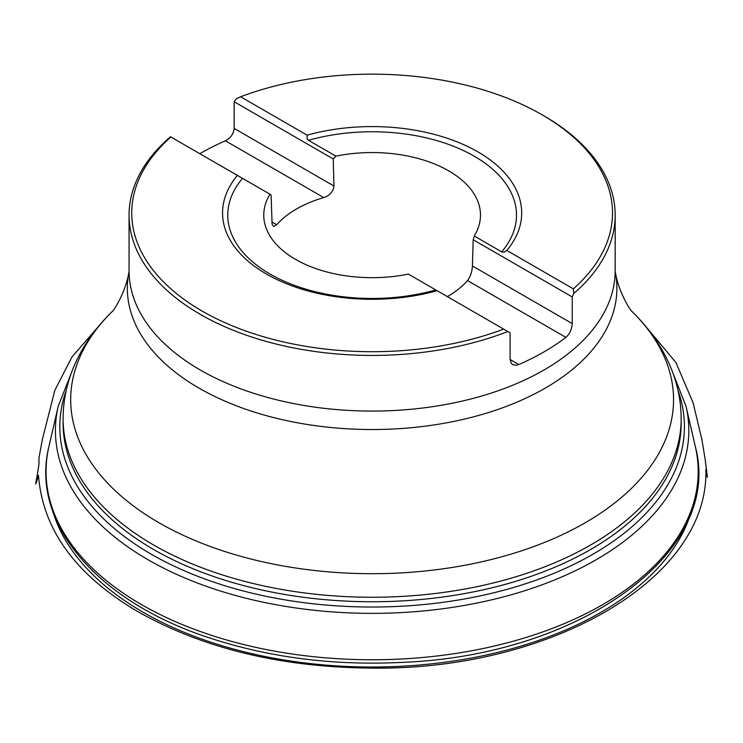 <?xml version="1.0" encoding="UTF-8"?>
<svg xmlns="http://www.w3.org/2000/svg" width="743" height="743" viewBox="0 0 743 743"><rect width="100%" height="100%" fill="white"/><g stroke="black" fill="none" stroke-linecap="round" stroke-linejoin="round"><path stroke-width="1.11" d="M437.125 290.708L408.325 274.083A108.357 62.561 180 0 1 263.784 216.436A108.357 62.561 180 0 1 269.988 194.211L170.899 137.009A240.388 138.783 0 0 0 202.142 311.066A240.388 138.783 0 0 0 503.633 329.103L437.125 290.708A149.575 86.355 180 0 1 243.277 256.79A149.575 86.355 180 0 1 237.416 175.404M333.226 158.956L335.92 156.151A108.357 62.561 180 0 1 480.461 216.436A108.357 62.561 180 0 1 474.257 236.014L473.18 239.748L472.418 265.966L572.231 323.595L572.231 296.94L573.763 293.466L573.345 288.86A240.388 138.783 0 0 0 542.102 114.803A240.388 138.783 0 0 0 240.611 96.757L236.413 98.698L234.166 101.763L333.226 158.956L333.978 186.038C333.254 191.657 329.836 195.502 323.744 197.573A106.983 61.771 0 0 0 276.702 224.739L273.796 226.531L272.105 224.349L271.074 194.833L269.988 194.211M472.418 265.966C472.065 271.789 470.44 276.665 467.551 280.594A106.983 61.771 0 0 1 447.332 296.596M573.345 288.86L506.837 250.456A149.575 86.355 180 0 0 477.888 151.869A149.575 86.355 180 0 0 307.119 135.161L240.611 96.757M503.633 329.103L510.079 332.827L510.079 359.473L518.846 364.544A243.054 140.325 0 0 0 565.897 337.378L467.551 280.594M170.481 136.758L170.899 137.009L170.481 136.758A243.054 140.325 0 0 0 129.068 215.117A243.054 140.325 0 0 0 257.905 338.984A243.054 140.325 0 0 0 507.831 331.527M573.763 293.466A243.054 140.325 0 0 0 615.176 215.117A243.054 140.325 0 0 0 543.997 115.889L542.102 114.803M323.744 197.573L225.398 140.798A243.054 140.325 0 0 0 199.811 153.699M225.398 140.798C230.655 138.068 233.571 133.935 234.166 128.409L333.978 186.038M234.166 101.763L234.166 128.409M572.231 323.595C571.896 329.242 569.779 333.839 565.897 337.378M518.846 364.544L515.958 365.287L512.689 364.59L511.388 363.494L510.079 359.473M474.257 236.014L501.701 251.858L504.181 252.165L506.837 250.456M307.119 135.161L307.082 138.635L308.475 140.297L335.92 156.151M473.18 239.748L572.231 296.94M631.838 311.363C631.048 311.391 618.687 292.853 615.288 272.012A244.772 141.319 180 0 1 372.122 429.528A244.772 141.319 180 0 1 128.957 272.012L129.068 270.758A243.054 140.325 0 0 0 257.905 394.626A243.054 140.325 0 0 0 507.831 387.177A243.054 140.325 0 0 0 615.176 270.758L615.176 215.117M112.546 311.206A301.435 174.029 0 0 0 177.623 532.629A301.435 174.029 0 0 0 566.621 532.629A301.435 174.029 0 0 0 631.699 311.206M153.606 545A309.032 178.413 180 0 1 63.099 418.838L63.099 423.334A309.032 178.413 0 0 0 153.606 549.495A309.032 178.413 0 0 0 490.38 588.168A309.032 178.413 0 0 0 681.155 423.334L681.155 418.838A309.032 178.413 180 0 1 490.38 583.673A309.032 178.413 180 0 1 153.606 545M48.908 446.636A326.075 188.258 0 0 0 372.122 659.756A326.075 188.258 0 0 0 695.337 446.636L686.049 406.365A316.694 182.843 180 0 1 372.122 613.356A316.694 182.843 180 0 1 58.195 406.365L48.908 446.636C29.748 523.611 98.447 602.536 211.588 638.581C270.851 657.778 334.266 665.709 401.833 662.385C579.503 655.725 723.868 552.727 695.337 446.636M308.475 140.297A144.365 83.346 180 0 1 474.201 156.179A144.365 83.346 180 0 1 501.701 251.858M435.769 289.928A144.365 83.346 180 0 1 270.043 274.046A144.365 83.346 180 0 1 242.543 178.366M271.827 221.925L276.702 224.739M66.238 390.363A312.301 180.308 0 0 0 372.122 607.031A312.301 180.308 0 0 0 678.006 390.363M53.282 512.763A323.837 186.967 0 0 0 372.122 667.019A323.837 186.967 0 0 0 690.971 512.754M129.068 270.758L129.068 215.117M128.957 272.012C125.558 292.853 113.196 311.391 112.407 311.363M686.049 406.365L672.889 372.93M58.195 406.365L71.356 372.93M681.155 418.838C681.099 401.638 677.811 384.93 671.273 368.732C662.487 347.334 649.122 327.988 631.178 310.695M113.066 310.695C95.42 327.709 82.185 346.721 73.381 367.729C66.582 384.233 63.146 401.266 63.099 418.838M615.288 272.012L615.176 270.758M645.676 326.353L675.907 362.482L693.117 402.855L701.931 439.689L705.367 460.669C705.042 459.685 709.639 491.755 705.85 469.427C709.277 580.599 548.009 670.047 373.423 668.115C281.838 667.585 203.025 648.602 136.981 611.136C75.405 574.636 42.583 529.369 38.497 475.316C33.76 491.82 36.286 480.461 37.15 475.594L38.961 464.403L38.998 457.734L42.314 439.689L54.833 390.307L71.978 356.937L98.578 326.353"/></g></svg>
